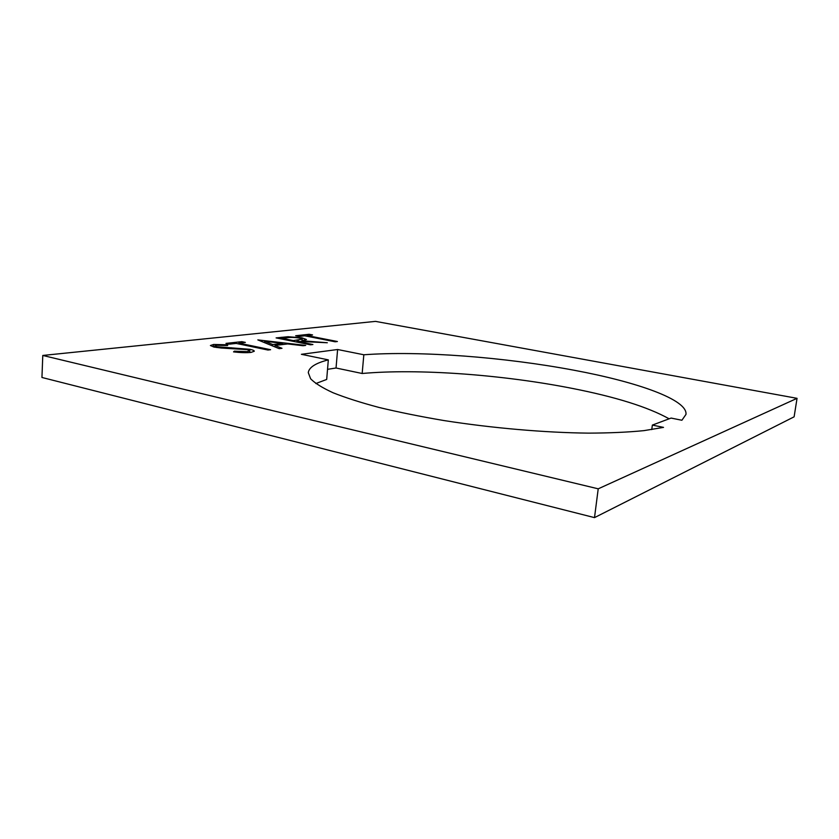 <?xml version="1.0" encoding="UTF-8"?>
<svg xmlns="http://www.w3.org/2000/svg" width="839" height="839" viewBox="0 0 839 839"><rect width="100%" height="100%" fill="white"/><g stroke="black" fill="none" stroke-linecap="round" stroke-linejoin="round"><path stroke-width="1.26" d="M669.123 418.808C648.033 407.072 615.7 396.931 572.114 388.373C502.781 374.697 418.262 368.415 362.165 373.491L363.832 354.771L337.603 349.506L301.4 354.31L328.322 359.879C315.726 363.046 309.046 367.293 308.28 372.621L310.619 378.777C314.95 383.213 322.428 387.87 333.041 392.746C345.458 397.696 360.78 402.594 379.008 407.45C398.703 412.19 420.36 416.553 443.957 420.549C492.21 428.11 544.878 432.672 588.663 433.134C609.691 433.039 628.138 432.211 644.006 430.627L663.523 427.387L652.364 425.079L671.085 418.074L681.897 420.255L685.977 414.414C687.823 399.7 637 381.965 574.337 370.293C504.732 357.162 420.014 350.639 363.832 354.771M312.905 344.514L310.514 344.808L276.104 337.897L288.081 336.722L301.946 337.823L306.413 339.501L301.809 340.728L327.315 342.752L296.901 341.305L312.905 344.514M598.217 488.822L797.05 398.336L375.484 321.379L42.779 355.453L41.95 377.477L594.505 517.621L598.217 488.822L42.779 355.453M335.139 341.788L304.725 335.799L299.083 336.429L295.653 335.747L309.172 334.268L312.569 334.929L307.022 335.548L337.393 341.515L335.139 341.788M279.188 348.657L257.835 339.9L305.679 345.406L303.036 345.731L287.735 343.938L274.982 345.448L281.998 348.311L279.188 348.657M267.956 350.031L236.179 343.413L229.561 344.147L225.985 343.392L241.81 341.662L245.355 342.396L238.874 343.109L270.598 349.706L267.956 350.031M249.928 349.307C252.896 349.947 254.343 350.597 254.28 351.247L250.976 352.422C246.142 352.873 240.332 352.695 233.536 351.887L234.364 351.174L247.243 351.635L249.76 350.765L247.138 349.622L221.244 348.017L214.06 347.073L210.411 345.532L213.63 344.462L227.851 344.798L227.505 345.532L216.913 345.259L214.878 345.899L216.756 346.717L249.928 349.307L249.728 352.16L250.913 352.432M797.05 398.336L794.114 416.826L594.505 517.621M362.165 373.491L336.04 368.006L337.603 349.506M327.535 369.328L336.04 368.006M328.322 359.879L326.686 379.448L315.831 383.538M651.746 429.589L652.364 425.079M309.088 335.317L309.172 334.268M306.969 336.24L307.022 335.548M288.008 337.656L288.081 336.722M301.872 338.757L301.946 337.823M301.767 341.305L301.809 340.728M296.838 342.06L296.901 341.305M287.085 337.76L282.019 338.316L293.377 340.603L302.239 339.124L299.586 338.086C294.437 337.32 290.273 337.215 287.085 337.76M281.967 339.071L282.019 338.316M293.314 341.358L293.377 340.603M274.877 346.885L274.982 345.448M282.848 343.371L264.673 341.242L272.78 344.546L282.848 343.371L282.764 344.525M264.568 342.658L264.673 341.242M272.665 345.983L272.78 344.546M241.726 342.794L241.81 341.662M238.811 343.959L238.874 343.109M234.312 351.971L234.364 351.174M247.169 352.684L247.243 351.635M213.473 346.937L213.63 344.462M216.703 347.535L216.756 346.717M223.373 348.154L223.415 347.451M231.113 348.458L231.155 347.724M281.422 338.966L281.547 337.299M298.244 341.148L298.327 340.047M302.239 339.124L302.124 340.697M249.76 350.765L249.634 352.558M214.878 345.899L214.794 347.22"/></g></svg>
